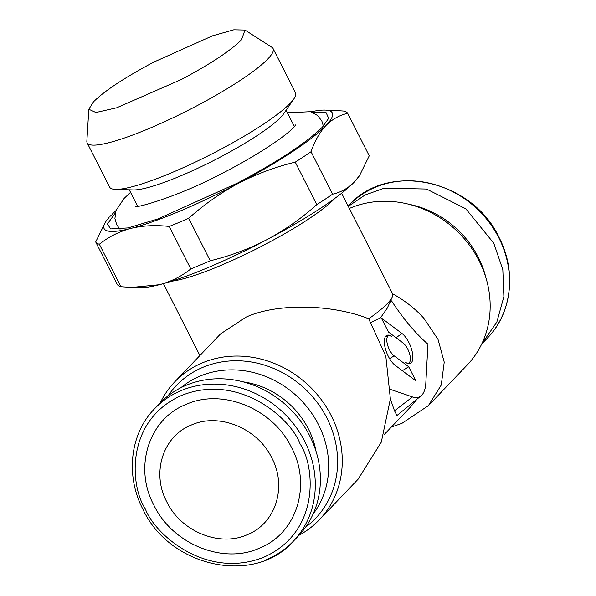 <?xml version="1.0" encoding="UTF-8"?>
<svg xmlns="http://www.w3.org/2000/svg" width="596" height="596" viewBox="0 0 596 596"><rect width="100%" height="100%" fill="white"/><g stroke="black" fill="none" stroke-linecap="round" stroke-linejoin="round"><path stroke-width="0.89" d="M299.021 535.26A99.919 89.795 -136.3 0 0 319.3 519.831A99.919 89.795 -136.3 0 0 331.167 415.554A99.919 89.795 -136.3 0 0 202.424 362.852A99.919 89.795 -136.3 0 0 174.799 381.79A99.919 89.795 -136.3 0 0 160.317 402.747M319.3 519.831L358.129 479.191L381.284 442.187L390.38 398.925L385.813 356.125L368.723 318.8A99.919 15.995 -26.9 0 0 387.504 303.424A99.919 15.995 -26.9 0 0 392.213 297.084A99.919 15.995 -26.9 0 0 392.622 293.783C405.064 300.727 415.516 308.937 423.972 318.42L438.03 339.4L444.229 362.144L441.278 384.986L428.368 405.66L401.95 423.339L391.311 427.094M174.799 381.79L220.572 333.887L246.103 317.132C276.313 303.178 331.45 303.923 368.723 318.8M389.598 302.954L391.565 300.898C403.291 318.815 415.419 333.253 427.95 344.212L425.827 382.997A43.962 17.954 -112.7 0 1 421.797 395.155A43.962 17.954 -112.7 0 1 421.022 395.878A43.962 17.954 -112.7 0 1 412.507 396.936L390.514 389.441M403.149 343.072A11.309 4.619 -112.7 0 1 407.724 349.062A11.309 4.619 -112.7 0 1 409.147 362.793A11.309 4.619 -112.7 0 1 405.444 362.226A16.964 6.929 67.3 0 0 409.467 363.716A16.964 6.929 67.3 0 0 412.03 350.94A16.964 6.929 67.3 0 0 401.995 333.499L381.328 317.973L388.473 332.046L403.149 343.072M388.331 356.348A16.964 6.929 67.3 0 0 395.193 365.333L415.859 380.859L408.714 366.778L394.045 355.76A11.309 4.619 -112.7 0 1 387.355 344.13A11.309 4.619 -112.7 0 1 389.069 335.615A11.309 4.619 -112.7 0 1 391.751 336.606A16.964 6.929 67.3 0 0 386.193 335.757A16.964 6.929 67.3 0 0 388.331 356.348M305.577 527.199A96.209 86.465 -136.3 0 0 326.921 418.042A96.209 86.465 -136.3 0 0 249.076 361.653A96.209 86.465 -136.3 0 0 168.072 395.833M171.566 281.215A99.919 15.995 -26.9 0 0 256.906 248.674A99.919 15.995 -26.9 0 0 334.438 198.826A99.919 15.995 -26.9 0 0 334.87 198.364M349.36 208.451A99.919 89.795 43.7 0 1 479.072 260.743A99.919 89.795 43.7 0 1 467.197 365.02L428.368 405.66M313.086 514.05A91.926 82.613 -136.3 0 0 318.473 424.62A91.926 82.613 -136.3 0 0 180.864 387.728M408.975 204.286A91.926 82.613 43.7 0 1 478.305 257.316A91.926 82.613 43.7 0 1 485.926 277.796M316.126 451.649A80.534 72.377 -136.3 0 0 308.46 429.083A80.534 72.377 -136.3 0 0 243.064 381.85M186.138 385.292A95.919 86.204 43.7 0 1 300.369 420.791A95.919 86.204 43.7 0 1 298.335 535.99L293.247 541.317A95.919 86.204 -136.3 0 0 304.645 441.211A95.919 86.204 -136.3 0 0 181.05 390.618A95.919 86.204 -136.3 0 0 154.528 408.796L159.616 403.47A95.919 86.204 43.7 0 1 186.138 385.292M313.123 112.681L326.116 112.681L328.672 118.306L322.496 127.03C307.014 142.414 278.794 161.047 237.834 182.92L157.962 218.933L127.976 227.933L110.61 228.931L107.474 223.992L115.259 213.063M481.687 344.056L496.855 322.019L503.881 296.689L502.823 269.63L493.779 243.228L465.804 208.801L426.512 189.036L384.323 188.157L364.99 195.034L348.295 206.358M166.798 501.877C180.96 531.505 219.462 547.262 247.131 534.761C275.561 523.75 287.384 486.91 271.776 457.87C257.614 428.241 219.112 412.477 191.443 424.985C163.013 435.996 151.19 472.837 166.798 501.877M291.489 447.484C311.939 485.539 296.45 533.845 259.178 548.275C222.911 564.673 172.43 544.006 153.865 505.162C133.415 467.108 148.903 418.802 186.175 404.379C222.442 387.981 272.923 408.64 291.489 447.484M88.826 109.262L86.852 141.252A104.233 16.688 -26.9 0 0 87.15 142.854L109.604 187.107A104.233 16.688 -26.9 0 0 115.468 189.386L133.295 189.938A87.925 14.073 -26.9 0 0 207.564 163.572A87.925 14.073 -26.9 0 0 280.791 117.203A87.925 14.073 -26.9 0 0 283.808 113.575L293.895 98.861A104.233 16.688 -26.9 0 0 295.519 92.782L273.065 48.529A104.233 16.688 -26.9 0 0 271.947 47.345L244.971 30.046L233.803 29.8L212.496 35.827L153.552 62.193C124.489 77.711 104.456 90.935 93.468 101.856L88.826 109.262L95.911 112.51L116.652 107.801L181.437 79.462C210.507 63.943 230.533 50.727 241.522 39.805L244.971 30.046M115.468 189.386A104.233 16.688 -26.9 0 0 203.504 158.126A104.233 16.688 -26.9 0 0 290.312 103.168A104.233 16.688 -26.9 0 0 293.895 98.861M87.15 142.854A104.233 16.688 -26.9 0 0 167.819 120.213A104.233 16.688 -26.9 0 0 267.865 58.915A104.233 16.688 -26.9 0 0 273.065 48.529M426.892 363.545L426.11 377.909M416.954 399.193L410.771 406.733L383.906 434.849M390.38 398.985L394.5 410.8L396.966 415.501L421.022 395.878M371.092 322.324L380.471 317.877L387.288 308.139L392.213 297.084M391.565 300.898L390.343 301.285M385.411 336.666L389.069 335.615M408.714 366.778L402.33 370.697M341.635 193.231L392.622 293.783M359.619 175.462L358.814 176.639A127.894 20.473 153.1 0 1 354.419 181.914A127.894 20.473 153.1 0 1 267.023 239.607A127.894 20.473 153.1 0 1 159.356 284.732A127.894 20.473 153.1 0 1 139.881 287.704L131.597 287.451L159.356 284.732C171.112 281.58 181.594 276.313 190.795 268.93A141.483 22.648 153.1 0 0 210.246 260.78C229.989 256.027 248.912 248.972 267.023 239.607C284.992 229.952 301.583 218.292 316.796 204.614A141.483 22.648 153.1 0 0 332.583 194.192C340.86 192.359 348.139 188.269 354.419 181.914L359.611 175.455L369.244 155.817L347.699 113.344A141.483 22.648 -26.9 0 0 344.034 111.079L333.343 110.357M131.597 287.443L120.906 286.721A141.483 22.648 153.1 0 1 117.241 284.448L95.695 241.976A141.483 22.648 -26.9 0 0 99.353 244.248C108.256 237.119 118.343 231.956 129.637 228.745L131.969 228.149C143.554 225.534 155.981 224.975 169.249 226.458L190.795 268.93M332.583 194.192L311.038 151.719C314.666 141.326 319.404 132.848 325.245 126.278L326.474 124.989C332.628 119.006 339.698 115.125 347.699 113.344M105.328 222.338L95.695 241.976M111.139 215.245L109.91 216.527M120.906 286.721L99.353 244.248M210.246 260.78L188.694 218.307C203.407 205.091 219.41 193.745 236.694 184.261L240.255 182.383C257.837 173.488 276.171 166.738 295.251 162.142L316.796 204.614M326.481 124.996A127.909 20.473 -26.9 0 0 325.073 110.096A127.909 20.473 -26.9 0 0 310.851 111.825M295.251 162.142A141.483 22.648 -26.9 0 0 311.038 151.719M240.255 182.383A127.909 20.473 -26.9 0 0 325.252 126.278M115.915 210.723A127.909 20.473 -26.9 0 0 112.137 214.247M109.038 217.495A127.909 20.473 -26.9 0 0 106.11 221.176A127.909 20.473 -26.9 0 0 129.63 228.752M169.249 226.458A141.483 22.648 -26.9 0 0 188.694 218.307M131.969 228.156A127.909 20.473 -26.9 0 0 236.694 184.261M266.725 559.495A95.919 86.204 -136.3 0 0 293.247 541.317C254.432 585.667 169.592 567.236 142.936 509.304C125.309 475.615 130.01 433.732 154.528 408.796M348.168 206.104L348.757 205.493A95.919 86.204 43.7 0 1 498.867 237.908A95.919 86.204 43.7 0 1 487.468 338.014L482.387 343.333M394.5 410.8L412.507 396.936M401.995 333.499L396.042 337.738M394.045 355.76L389.709 358.844M300.064 443.886C315.187 466.251 320.454 532.131 263.73 557.245C205.888 580.146 154.185 533.733 145.29 508.76C130.166 486.396 124.899 420.515 181.624 395.401C239.465 372.5 291.168 418.913 300.064 443.886M163.423 283.644L199.891 355.529M137.557 206.156L129.265 189.811M409.147 362.793L408.141 363.612M325.073 110.096L333.343 110.349M106.11 221.176L105.321 222.33M348.757 205.493C387.564 161.144 472.412 179.567 499.068 237.506C516.695 271.187 511.994 313.079 487.468 338.014M120.034 229.259L116.734 224.841L114.909 218.523L115.989 210.515L124.102 198.423L130.554 192.352M287.384 112.793L310.456 111.705L317.608 115.512L321.833 120.988L323.367 126.099M295.817 124.787L293.686 127.343C285.007 136.886 254.209 157.18 221.384 173.719C179.12 196.382 133.727 209.092 135.232 206.246M294.387 126.598L286.095 110.253"/></g></svg>

